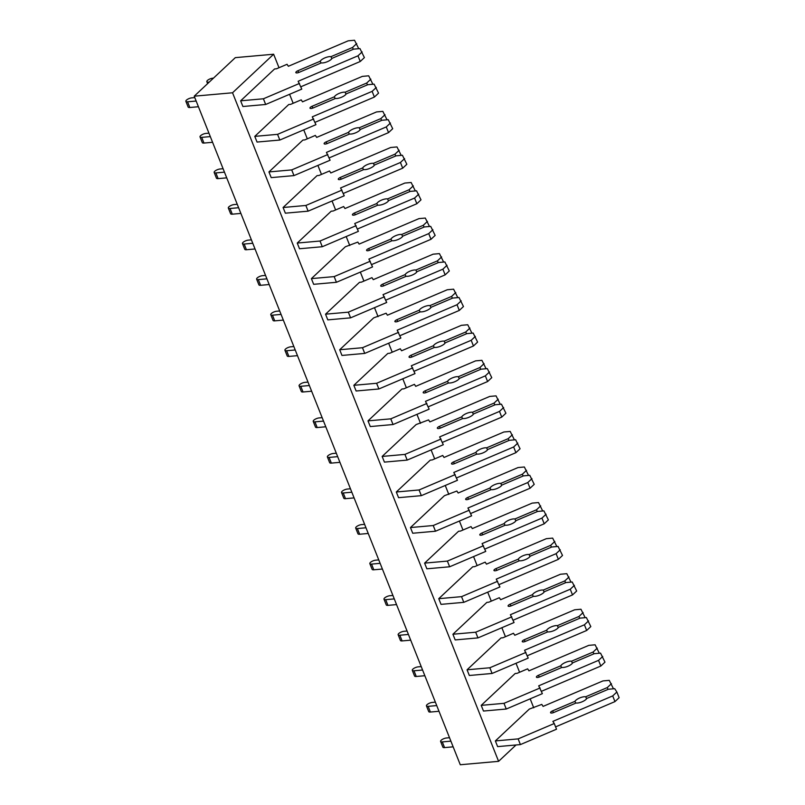 <?xml version="1.0" encoding="UTF-8"?>
<svg xmlns="http://www.w3.org/2000/svg" width="805" height="805" viewBox="0 0 805 805"><rect width="100%" height="100%" fill="white"/><g stroke="black" fill="none" stroke-linecap="round" stroke-linejoin="round"><path stroke-width="1.21" d="M235.322 57.638L194.226 96.187L232.544 92.776L273.64 54.227L235.322 57.638M516.035 744.977L498.597 761.339L460.279 764.75L194.226 96.187M533.735 707.826L530.163 698.841M519.587 672.256L516.015 663.28M505.429 636.695L501.857 627.719M491.281 601.134L487.709 592.158M477.134 565.573L473.561 556.597M462.976 530.012L459.403 521.036M448.828 494.451L445.256 485.475M434.68 458.89L431.108 449.915M420.522 423.329L416.95 414.354M406.374 387.769L402.802 378.793M392.216 352.208L388.644 343.232M378.068 316.647L374.496 307.671M363.92 281.086L360.348 272.11M349.762 245.525L346.19 236.549M335.615 209.964L332.042 200.978M321.467 174.393L317.895 165.417M307.309 138.832L303.737 129.857M293.161 103.271L289.589 94.296M279.003 67.711L273.64 54.227M498.597 761.339L232.544 92.776M613.47 688.798L609.264 680.356L602.945 680.919L543.093 706.398L541.785 704.395L529.338 709.064L495.367 740.922L518.138 738.889L554.253 723.524L552.864 721.381L612.706 695.912L616.861 692.018L614.688 688.688L608.369 689.251L586.815 698.418A6.521 2.234 158.3 0 1 582.136 701.779A6.521 2.234 158.3 0 1 576.058 703.007L553.76 712.495A2.848 0.976 158.3 0 1 550.56 712.717A2.848 0.976 158.3 0 1 552.673 710.825L574.971 701.336L575.696 703.157M481.219 705.361L503.99 703.329L506.254 709.024L483.483 711.046L481.219 705.361L515.18 673.503L517.072 673.332L527.637 668.834L528.945 670.837L588.787 645.358L595.116 644.795L599.312 653.237M467.061 669.8L489.832 667.768L492.097 673.463L469.325 675.486L467.061 669.8L501.032 637.932L502.924 637.771L513.489 633.273L514.787 635.266L574.639 609.798L580.958 609.234L585.165 617.677M452.913 634.239L475.685 632.207L477.949 637.902L455.177 639.925L452.913 634.239L486.884 602.371L488.766 602.21L499.331 597.713L500.64 599.705L560.491 574.237L566.811 573.673L571.017 582.116M438.755 598.679L461.537 596.646L463.801 602.341L441.019 604.364L438.755 598.679L472.726 566.811L474.618 566.65L485.184 562.152L486.482 564.144L546.333 538.676L552.653 538.112L556.859 546.545M424.607 563.118L447.379 561.085L449.643 566.78L426.871 568.803L424.607 563.118L458.578 531.25L460.46 531.089L471.036 526.591L472.334 528.583L532.186 503.115L538.505 502.551L542.711 510.984M410.459 527.557L433.231 525.524L435.495 531.22L412.724 533.242L410.459 527.557L444.42 495.689L456.878 491.03L458.186 493.022L518.028 467.554L524.357 466.991L528.553 475.423M396.302 491.996L419.073 489.963L421.337 495.649L398.566 497.681L396.302 491.996L430.273 460.128L432.164 459.957L442.73 455.459L444.028 457.461L503.88 431.993L510.199 431.43L514.405 439.862M382.154 456.435L404.925 454.402L407.189 460.088L384.418 462.12L382.154 456.435L416.125 424.567L428.572 419.898L429.88 421.901L489.732 396.432L496.051 395.869L500.257 404.301M368.006 420.864L390.777 418.842L393.041 424.527L370.27 426.559L368.006 420.864L401.967 389.006L403.858 388.835L414.424 384.337L415.722 386.34L475.574 360.871L481.903 360.308L486.099 368.74M353.848 385.303L376.619 383.281L378.883 388.966L356.112 390.999L353.848 385.303L387.819 353.445L389.711 353.274L400.276 348.776L401.574 350.779L461.426 325.311L467.745 324.747L471.951 333.179M339.7 349.742L362.471 347.72L364.735 353.405L341.964 355.438L339.7 349.742L373.671 317.884L386.118 313.215L387.426 315.218L447.278 289.75L453.597 289.186L457.793 297.619M325.542 314.181L348.324 312.159L350.588 317.844L327.806 319.877L325.542 314.181L359.513 282.324L361.405 282.152L371.97 277.655L373.268 279.657L433.12 254.179L439.439 253.615L443.646 262.058M311.394 278.621L334.166 276.598L336.43 282.283L313.658 284.316L311.394 278.621L345.365 246.763L357.823 242.094L359.121 244.096L418.972 218.618L425.292 218.054L429.498 226.497M297.246 243.06L320.018 241.027L322.282 246.722L299.51 248.755L297.246 243.06L331.207 211.202L333.099 211.031L343.665 206.533L344.973 208.535L404.814 183.057L411.144 182.494L415.34 190.936M283.088 207.499L305.86 205.466L308.124 211.162L285.352 213.184L283.088 207.499L317.059 175.631L318.951 175.47L329.517 170.972L330.815 172.964L390.667 147.496L396.986 146.933L401.192 155.375M268.94 171.938L291.712 169.905L293.976 175.601L271.204 177.623L268.94 171.938L302.911 140.07L304.793 139.909L315.359 135.411L316.667 137.403L376.519 111.935L382.838 111.372L387.044 119.814M254.782 136.377L277.564 134.344L279.828 140.04L257.057 142.062L254.782 136.377L288.754 104.509L290.645 104.348L301.211 99.85L302.509 101.843L362.361 76.374L368.69 75.811L372.886 84.243M240.635 100.816L263.406 98.784L265.67 104.479L242.899 106.502L240.635 100.816L274.606 68.948L276.497 68.787L287.063 64.289L288.361 66.282L348.213 40.814L354.532 40.25L358.738 48.682M608.006 689.402L607.282 687.581L611.438 683.687M586.553 698.821L585.728 696.758L607.282 687.581M574.971 701.336A6.521 2.234 158.3 0 1 579.65 697.975A6.521 2.234 158.3 0 1 585.728 696.758M555.591 726.875L614.97 701.598L619.125 697.704L616.861 692.018M614.97 701.598L612.706 695.912M495.367 740.922L497.631 746.617L520.402 744.585L556.517 729.209L554.253 723.524M520.402 744.585L518.138 738.889M453.145 746.839L444.561 747.604L442.297 741.908L450.881 741.143M442.297 741.908A4.075 1.399 158.3 0 1 440.607 741.455A4.075 1.399 158.3 0 1 442.348 739.393A4.075 1.399 158.3 0 1 446.483 737.984L449.512 737.712M444.561 747.604A4.075 1.399 158.3 0 1 442.871 747.141L440.607 741.455M593.859 653.841L593.134 652.02L597.28 648.126M572.405 663.26L571.58 661.197L593.134 652.02M541.433 691.314L600.822 666.037L604.978 662.143L600.54 653.127L594.221 653.69L572.667 662.857A6.521 2.234 158.3 0 1 567.978 666.218A6.521 2.234 158.3 0 1 561.9 667.436L539.602 676.935A2.848 0.976 158.3 0 1 536.412 677.156A2.848 0.976 158.3 0 1 538.515 675.264L560.813 665.775L561.538 667.597M560.813 665.775A6.521 2.234 158.3 0 1 565.502 662.414A6.521 2.234 158.3 0 1 571.58 661.197M600.822 666.037L598.558 660.352L602.714 656.457M506.254 709.024L542.369 693.648L538.706 685.82L598.558 660.352M503.99 703.329L540.105 687.963M438.997 711.278L430.403 712.043L428.139 706.347L436.733 705.583M428.139 706.347A4.075 1.399 158.3 0 1 426.449 705.894A4.075 1.399 158.3 0 1 428.2 703.832A4.075 1.399 158.3 0 1 432.335 702.413L435.364 702.151M430.403 712.043A4.075 1.399 158.3 0 1 428.713 711.58L426.449 705.894M579.701 618.28L578.976 616.459L583.132 612.565M558.247 627.699L557.432 625.636L578.976 616.459M527.285 655.753L586.674 630.476L590.82 626.582L586.382 617.566L580.063 618.129L558.519 627.296A6.521 2.234 158.3 0 1 553.83 630.657A6.521 2.234 158.3 0 1 547.752 631.875L525.454 641.374A2.848 0.976 158.3 0 1 522.264 641.595A2.848 0.976 158.3 0 1 524.367 639.703L546.665 630.214L547.39 632.036M546.665 630.214A6.521 2.234 158.3 0 1 551.355 626.854A6.521 2.234 158.3 0 1 557.432 625.636M586.674 630.476L584.41 624.791L588.556 620.897M492.097 673.463L528.221 658.088L524.558 650.259L584.41 624.791M489.832 667.768L525.957 652.402M424.849 675.717L416.255 676.482L413.991 670.786L422.585 670.022M413.991 670.786A4.075 1.399 158.3 0 1 412.301 670.334A4.075 1.399 158.3 0 1 414.052 668.271A4.075 1.399 158.3 0 1 418.187 666.852L421.216 666.59M416.255 676.482A4.075 1.399 158.3 0 1 414.565 676.019L412.301 670.334M565.553 582.719L564.828 580.898L568.984 577.004M544.1 592.138L543.274 590.075L564.828 580.898M513.137 620.192L572.516 594.915L576.672 591.021L572.234 582.005L565.915 582.568L544.361 591.735A6.521 2.234 158.3 0 1 539.682 595.096A6.521 2.234 158.3 0 1 533.594 596.314L511.296 605.803A2.848 0.976 158.3 0 1 508.106 606.024A2.848 0.976 158.3 0 1 510.219 604.142L532.518 594.654L533.242 596.475M532.518 594.654A6.521 2.234 158.3 0 1 537.197 591.293A6.521 2.234 158.3 0 1 543.274 590.075M572.516 594.915L570.252 589.23L574.408 585.336M477.949 637.902L514.063 622.527L510.4 614.698L570.252 589.23M475.685 632.207L511.799 616.841M410.691 640.156L402.098 640.921L399.833 635.226L408.427 634.461M399.833 635.226A4.075 1.399 158.3 0 1 398.153 634.763A4.075 1.399 158.3 0 1 399.894 632.71A4.075 1.399 158.3 0 1 404.03 631.291L407.058 631.029M402.098 640.921A4.075 1.399 158.3 0 1 400.417 640.458L398.153 634.763M551.405 547.159L550.68 545.337L554.826 541.443M529.952 556.577L529.127 554.514L550.68 545.337M498.979 584.631L558.368 559.354L562.514 555.46L558.086 546.444L551.757 547.008L530.213 556.175A6.521 2.234 158.3 0 1 525.524 559.535A6.521 2.234 158.3 0 1 519.446 560.753L497.148 570.242A2.848 0.976 158.3 0 1 493.958 570.463A2.848 0.976 158.3 0 1 496.061 568.582L518.36 559.093L519.084 560.914M518.36 559.093A6.521 2.234 158.3 0 1 523.049 555.732A6.521 2.234 158.3 0 1 529.127 554.514M558.368 559.354L556.104 553.669L560.25 549.775M463.801 602.341L499.915 586.966L496.252 579.137L556.104 553.669M461.537 596.646L497.651 581.28M396.543 604.595L387.95 605.36L385.686 599.665L394.279 598.9M385.686 599.665A4.075 1.399 158.3 0 1 383.995 599.202A4.075 1.399 158.3 0 1 385.746 597.149A4.075 1.399 158.3 0 1 389.882 595.73L392.91 595.459M387.95 605.36A4.075 1.399 158.3 0 1 386.259 604.897L383.995 599.202M537.247 511.598L536.522 509.776L540.678 505.882M515.794 521.016L514.979 518.943L536.522 509.776M484.831 549.07L544.22 523.793L548.366 519.899L543.928 510.883L537.609 511.447L516.055 520.614A6.521 2.234 158.3 0 1 511.376 523.975A6.521 2.234 158.3 0 1 505.299 525.192L483 534.681A2.848 0.976 158.3 0 1 479.8 534.902A2.848 0.976 158.3 0 1 481.913 533.021L504.212 523.532L504.936 525.343M504.212 523.532A6.521 2.234 158.3 0 1 508.891 520.171A6.521 2.234 158.3 0 1 514.979 518.943M544.22 523.793L541.946 518.108L546.102 514.214M449.643 566.78L485.757 551.405L482.104 543.576L541.946 518.108M447.379 561.085L483.493 545.72M382.385 569.034L373.802 569.799L371.538 564.104L380.121 563.339M371.538 564.104A4.075 1.399 158.3 0 1 369.847 563.641A4.075 1.399 158.3 0 1 371.598 561.578A4.075 1.399 158.3 0 1 375.724 560.169L378.752 559.898M373.802 569.799A4.075 1.399 158.3 0 1 372.111 569.336L369.847 563.641M523.099 476.037L522.375 474.215L526.52 470.321M501.646 485.455L500.821 483.382L522.375 474.215M470.684 513.51L530.062 488.233L534.218 484.338L529.781 475.312L523.461 475.876L501.907 485.053A6.521 2.234 158.3 0 1 497.228 488.414A6.521 2.234 158.3 0 1 491.141 489.631L468.842 499.12A2.848 0.976 158.3 0 1 465.652 499.342A2.848 0.976 158.3 0 1 467.755 497.46L490.054 487.971L490.778 489.782M490.054 487.971A6.521 2.234 158.3 0 1 494.743 484.61A6.521 2.234 158.3 0 1 500.821 483.382M530.062 488.233L527.798 482.537L531.954 478.643M435.495 531.22L471.609 515.844L467.947 508.015L527.798 482.537M433.231 525.524L469.345 510.159M368.237 533.463L359.644 534.238L357.38 528.543L365.973 527.778M357.38 528.543A4.075 1.399 158.3 0 1 355.699 528.08A4.075 1.399 158.3 0 1 357.44 526.017A4.075 1.399 158.3 0 1 361.576 524.608L364.605 524.337M359.644 534.238A4.075 1.399 158.3 0 1 357.963 533.775L355.699 528.08M508.941 440.476L508.217 438.655L512.372 434.76M487.498 449.894L486.673 447.822L508.217 438.655M456.526 477.939L515.914 452.672L520.06 448.777L515.633 439.751L509.303 440.315L487.76 449.492A6.521 2.234 158.3 0 1 483.07 452.853A6.521 2.234 158.3 0 1 476.993 454.07L454.694 463.559A2.848 0.976 158.3 0 1 451.504 463.781A2.848 0.976 158.3 0 1 453.607 461.899L475.906 452.41L476.63 454.221M475.906 452.41A6.521 2.234 158.3 0 1 480.595 449.049A6.521 2.234 158.3 0 1 486.673 447.822M515.914 452.672L513.65 446.976L517.796 443.082M421.337 495.649L457.461 480.283L453.799 472.454L513.65 446.976M419.073 489.963L455.197 474.588M354.089 497.903L345.496 498.667L343.232 492.982L351.825 492.217M343.232 492.982A4.075 1.399 158.3 0 1 341.541 492.519A4.075 1.399 158.3 0 1 343.292 490.456A4.075 1.399 158.3 0 1 347.428 489.048L350.457 488.776M345.496 498.667A4.075 1.399 158.3 0 1 343.805 498.215L341.541 492.519M494.793 404.915L494.069 403.094L498.225 399.2M473.34 414.334L472.515 412.261L494.069 403.094M442.378 442.378L501.757 417.111L505.912 413.217L501.475 404.191L495.156 404.754L473.602 413.931A6.521 2.234 158.3 0 1 468.923 417.292A6.521 2.234 158.3 0 1 462.845 418.509L440.546 427.998A2.848 0.976 158.3 0 1 437.346 428.22A2.848 0.976 158.3 0 1 439.46 426.338L461.758 416.839L462.483 418.66M461.758 416.839A6.521 2.234 158.3 0 1 466.437 413.478A6.521 2.234 158.3 0 1 472.515 412.261M501.757 417.111L499.492 411.415L503.648 407.521M407.189 460.088L443.303 444.722L439.651 436.894L499.492 411.415M404.925 454.402L441.039 439.027M339.931 462.342L331.348 463.106L329.074 457.421L337.667 456.656M329.074 457.421A4.075 1.399 158.3 0 1 327.394 456.958A4.075 1.399 158.3 0 1 329.134 454.895A4.075 1.399 158.3 0 1 333.27 453.487L336.299 453.215M331.348 463.106A4.075 1.399 158.3 0 1 329.658 462.654L327.394 456.958M480.645 369.354L479.921 367.533L484.067 363.639M459.192 378.773L458.367 376.7L479.921 367.533M428.22 406.817L487.609 381.55L491.764 377.656L487.327 368.63L481.008 369.193L459.454 378.37A6.521 2.234 158.3 0 1 454.765 381.731A6.521 2.234 158.3 0 1 448.687 382.949L426.388 392.438A2.848 0.976 158.3 0 1 423.199 392.659A2.848 0.976 158.3 0 1 425.302 390.767L447.6 381.278L448.325 383.1M447.6 381.278A6.521 2.234 158.3 0 1 452.289 377.917A6.521 2.234 158.3 0 1 458.367 376.7M487.609 381.55L485.345 375.855L489.5 371.96M393.041 424.527L429.156 409.161L425.493 401.333L485.345 375.855M390.777 418.842L426.892 403.466M325.784 426.781L317.19 427.546L314.926 421.86L323.519 421.096M314.926 421.86A4.075 1.399 158.3 0 1 313.236 421.397A4.075 1.399 158.3 0 1 314.986 419.335A4.075 1.399 158.3 0 1 319.122 417.926L322.151 417.654M317.19 427.546A4.075 1.399 158.3 0 1 315.5 427.093L313.236 421.397M466.487 333.783L465.763 331.972L469.919 328.078M445.034 343.212L444.219 341.139L465.763 331.972M414.072 371.256L473.461 345.989L477.607 342.095L473.169 333.069L466.85 333.632L445.306 342.809A6.521 2.234 158.3 0 1 440.617 346.17A6.521 2.234 158.3 0 1 434.539 347.388L412.241 356.877A2.848 0.976 158.3 0 1 409.051 357.098A2.848 0.976 158.3 0 1 411.154 355.206L433.452 345.717L434.177 347.539M433.452 345.717A6.521 2.234 158.3 0 1 438.131 342.356A6.521 2.234 158.3 0 1 444.219 341.139M473.461 345.989L471.197 340.294L475.342 336.399M378.883 388.966L415.008 373.601L411.345 365.762L471.197 340.294M376.619 383.281L412.734 367.905M311.636 391.22L303.042 391.985L300.778 386.299L309.372 385.535M300.778 386.299A4.075 1.399 158.3 0 1 299.088 385.837A4.075 1.399 158.3 0 1 300.839 383.774A4.075 1.399 158.3 0 1 304.974 382.365L308.003 382.093M303.042 391.985A4.075 1.399 158.3 0 1 301.352 391.522L299.088 385.837M452.34 298.222L451.615 296.411L455.771 292.517M430.886 307.641L430.061 305.578L451.615 296.411M399.924 335.695L459.303 310.428L463.459 306.534L459.021 297.508L452.702 298.071L431.148 307.248A6.521 2.234 158.3 0 1 426.469 310.609A6.521 2.234 158.3 0 1 420.381 311.827L398.083 321.316A2.848 0.976 158.3 0 1 394.893 321.537A2.848 0.976 158.3 0 1 397.006 319.645L419.304 310.156L420.029 311.978M419.304 310.156A6.521 2.234 158.3 0 1 423.983 306.796A6.521 2.234 158.3 0 1 430.061 305.578M459.303 310.428L457.039 304.733L461.195 300.839M364.735 353.405L400.85 338.04L397.187 330.201L457.039 304.733M362.471 347.72L398.586 332.344M297.478 355.659L288.884 356.424L286.62 350.739L295.214 349.974M286.62 350.739A4.075 1.399 158.3 0 1 284.94 350.276A4.075 1.399 158.3 0 1 286.681 348.213A4.075 1.399 158.3 0 1 290.816 346.804L293.845 346.532M288.884 356.424A4.075 1.399 158.3 0 1 287.204 355.961L284.94 350.276M438.192 262.661L437.467 260.84L441.613 256.946M416.738 272.08L415.913 270.017L437.467 260.84M385.766 300.134L445.155 274.867L449.301 270.973L444.873 261.947L438.544 262.511L417 271.677A6.521 2.234 158.3 0 1 412.311 275.038A6.521 2.234 158.3 0 1 406.233 276.266L383.935 285.755A2.848 0.976 158.3 0 1 380.745 285.976A2.848 0.976 158.3 0 1 382.848 284.084L405.146 274.596L405.871 276.417M405.146 274.596A6.521 2.234 158.3 0 1 409.836 271.235A6.521 2.234 158.3 0 1 415.913 270.017M445.155 274.867L442.891 269.172L447.037 265.278M350.588 317.844L386.702 302.479L383.039 294.64L442.891 269.172M348.324 312.159L384.438 296.783M283.33 320.098L274.736 320.863L272.472 315.178L281.066 314.413M272.472 315.178A4.075 1.399 158.3 0 1 270.782 314.715A4.075 1.399 158.3 0 1 272.533 312.652A4.075 1.399 158.3 0 1 276.668 311.243L279.697 310.972M274.736 320.863A4.075 1.399 158.3 0 1 273.046 320.4L270.782 314.715M424.034 227.101L423.309 225.279L427.465 221.385M402.581 236.519L401.765 234.456L423.309 225.279M371.618 264.573L430.997 239.296L435.153 235.402L430.715 226.386L424.396 226.95L402.842 236.117A6.521 2.234 158.3 0 1 398.163 239.477A6.521 2.234 158.3 0 1 392.085 240.705L369.787 250.194A2.848 0.976 158.3 0 1 366.587 250.415A2.848 0.976 158.3 0 1 368.7 248.524L390.999 239.035L391.723 240.856M390.999 239.035A6.521 2.234 158.3 0 1 395.678 235.674A6.521 2.234 158.3 0 1 401.765 234.456M430.997 239.296L428.733 233.611L432.889 229.717M336.43 282.283L372.544 266.918L368.891 259.079L428.733 233.611M334.166 276.598L370.28 261.223M269.172 284.537L260.589 285.302L258.325 279.617L266.908 278.842M258.325 279.617A4.075 1.399 158.3 0 1 256.634 279.154A4.075 1.399 158.3 0 1 258.385 277.091A4.075 1.399 158.3 0 1 262.511 275.682L265.539 275.411M260.589 285.302A4.075 1.399 158.3 0 1 258.898 284.839L256.634 279.154M409.886 191.54L409.161 189.718L413.307 185.824M388.433 200.958L387.608 198.895L409.161 189.718M357.46 229.012L416.849 203.735L421.005 199.841L416.567 190.825L410.248 191.389L388.694 200.556A6.521 2.234 158.3 0 1 384.015 203.917A6.521 2.234 158.3 0 1 377.927 205.144L355.629 214.633A2.848 0.976 158.3 0 1 352.439 214.855A2.848 0.976 158.3 0 1 354.542 212.963L376.841 203.474L377.565 205.295M376.841 203.474A6.521 2.234 158.3 0 1 381.53 200.113A6.521 2.234 158.3 0 1 387.608 198.895M416.849 203.735L414.585 198.05L418.741 194.156M322.282 246.722L358.396 231.347L354.733 223.518L414.585 198.05M320.018 241.027L356.132 225.662M255.024 248.976L246.431 249.741L244.167 244.046L252.76 243.281M244.167 244.046A4.075 1.399 158.3 0 1 242.486 243.593A4.075 1.399 158.3 0 1 244.227 241.53A4.075 1.399 158.3 0 1 248.363 240.121L251.391 239.85M246.431 249.741A4.075 1.399 158.3 0 1 244.75 249.278L242.486 243.593M395.728 155.979L395.003 154.157L399.159 150.263M374.285 165.397L373.46 163.335L395.003 154.157M343.312 193.452L402.701 168.175L406.847 164.28L402.42 155.264L396.09 155.828L374.546 164.995A6.521 2.234 158.3 0 1 369.857 168.356A6.521 2.234 158.3 0 1 363.78 169.573L341.481 179.072A2.848 0.976 158.3 0 1 338.291 179.294A2.848 0.976 158.3 0 1 340.394 177.402L362.693 167.913L363.417 169.734M362.693 167.913A6.521 2.234 158.3 0 1 367.382 164.552A6.521 2.234 158.3 0 1 373.46 163.335M402.701 168.175L400.437 162.489L404.583 158.595M308.124 211.162L344.248 195.786L340.585 187.957L400.437 162.489M305.86 205.466L341.984 190.101M240.876 213.416L232.283 214.18L230.019 208.485L238.612 207.72M230.019 208.485A4.075 1.399 158.3 0 1 228.328 208.032A4.075 1.399 158.3 0 1 230.079 205.969A4.075 1.399 158.3 0 1 234.215 204.551L237.244 204.289M232.283 214.18A4.075 1.399 158.3 0 1 230.592 213.717L228.328 208.032M381.58 120.418L380.856 118.597L385.011 114.702M360.127 129.836L359.302 127.774L380.856 118.597M329.165 157.891L388.543 132.614L392.699 128.72L388.262 119.704L381.942 120.267L360.388 129.434A6.521 2.234 158.3 0 1 355.709 132.795A6.521 2.234 158.3 0 1 349.632 134.012L327.333 143.501A2.848 0.976 158.3 0 1 324.133 143.733A2.848 0.976 158.3 0 1 326.246 141.841L348.545 132.352L349.269 134.173M348.545 132.352A6.521 2.234 158.3 0 1 353.224 128.991A6.521 2.234 158.3 0 1 359.302 127.774M388.543 132.614L386.279 126.928L390.435 123.034M293.976 175.601L330.09 160.225L326.438 152.397L386.279 126.928M291.712 169.905L327.826 154.54M226.718 177.855L218.125 178.619L215.861 172.924L224.454 172.159M215.861 172.924A4.075 1.399 158.3 0 1 214.18 172.471A4.075 1.399 158.3 0 1 215.921 170.408A4.075 1.399 158.3 0 1 220.057 168.99L223.086 168.728M218.125 178.619A4.075 1.399 158.3 0 1 216.444 178.157L214.18 172.471M367.432 84.857L366.708 83.036L370.853 79.142M345.979 94.276L345.154 92.213L366.708 83.036M315.007 122.33L374.395 97.053L378.551 93.159L374.114 84.143L367.794 84.706L346.241 93.873A6.521 2.234 158.3 0 1 341.551 97.234A6.521 2.234 158.3 0 1 335.474 98.452L313.175 107.94A2.848 0.976 158.3 0 1 309.985 108.162A2.848 0.976 158.3 0 1 312.088 106.28L334.387 96.791L335.111 98.613M334.387 96.791A6.521 2.234 158.3 0 1 339.076 93.43A6.521 2.234 158.3 0 1 345.154 92.213M374.395 97.053L372.131 91.368L376.287 87.473M279.828 140.04L315.942 124.664L312.28 116.836L372.131 91.368M277.564 134.344L313.678 118.979M212.57 142.294L203.977 143.059L201.713 137.363L210.306 136.598M201.713 137.363A4.075 1.399 158.3 0 1 200.022 136.9A4.075 1.399 158.3 0 1 201.773 134.848A4.075 1.399 158.3 0 1 205.909 133.429L208.938 133.167M203.977 143.059A4.075 1.399 158.3 0 1 202.286 142.596L200.022 136.9M208.716 82.603L209.28 82.07M208.535 82.14A4.075 1.399 158.3 0 1 206.845 81.677A4.075 1.399 158.3 0 1 208.596 79.615A4.075 1.399 158.3 0 1 212.721 78.206L213.476 78.135M353.274 49.296L352.55 47.475L356.706 43.581M331.821 58.715L331.006 56.652L352.55 47.475M300.859 86.769L360.248 61.492L364.393 57.598L359.956 48.582L353.637 49.145L332.083 58.312A6.521 2.234 158.3 0 1 327.404 61.673A6.521 2.234 158.3 0 1 321.326 62.891L299.027 72.38A2.848 0.976 158.3 0 1 295.838 72.601A2.848 0.976 158.3 0 1 297.941 70.719L320.239 61.23L320.964 63.052M320.239 61.23A6.521 2.234 158.3 0 1 324.918 57.869A6.521 2.234 158.3 0 1 331.006 56.652M360.248 61.492L357.984 55.807L362.129 51.912M265.67 104.479L301.784 89.103L298.132 81.275L357.984 55.807M263.406 98.784L299.52 83.418M198.422 106.733L189.829 107.498L187.565 101.802L196.158 101.038M187.565 101.802A4.075 1.399 158.3 0 1 185.875 101.339A4.075 1.399 158.3 0 1 187.625 99.277A4.075 1.399 158.3 0 1 191.751 97.868L194.79 97.596M189.829 107.498A4.075 1.399 158.3 0 1 188.139 107.035L185.875 101.339M553.387 712.636L552.673 710.825M539.239 677.075L538.515 675.264M525.091 641.515L524.367 639.703M510.934 605.954L510.219 604.142M496.786 570.393L496.061 568.582M482.628 534.832L481.913 533.021M468.48 499.271L467.755 497.46M454.332 463.71L453.607 461.899M440.174 428.149L439.46 426.338M426.026 392.578L425.302 390.767M411.878 357.018L411.154 355.206M397.72 321.457L397.006 319.645M383.572 285.896L382.848 284.084M369.415 250.335L368.7 248.524M355.267 214.774L354.542 212.963M341.119 179.213L340.394 177.402M326.961 143.652L326.246 141.841M312.813 108.091L312.088 106.28M298.665 72.531L297.941 70.719M206.845 81.677L207.62 83.629"/></g></svg>
